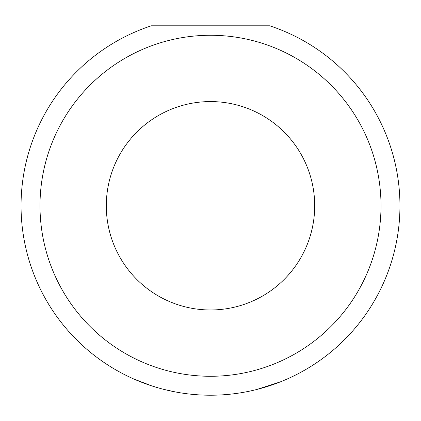 <?xml version="1.0" encoding="UTF-8"?>
<svg xmlns="http://www.w3.org/2000/svg" width="421" height="421" viewBox="0 0 421 421"><rect width="100%" height="100%" fill="white"/><g stroke="black" fill="none" stroke-linecap="round" stroke-linejoin="round"><path stroke-width="0.63" d="M175.92 392.04L174.536 391.783M158.038 387.815L149.787 385.241M298.336 373.632L293.779 375.942M381.005 205.774A170.505 170.505 0 0 0 210.5 35.269A170.505 170.505 0 0 0 39.995 205.774A170.505 170.505 0 0 0 210.5 376.279A170.505 170.505 0 0 0 381.005 205.774M269.656 25.797A189.45 189.45 0 0 1 210.5 395.224A189.45 189.45 0 0 1 151.344 25.797L269.656 25.797M106.302 205.774A104.198 104.198 0 0 0 210.5 309.972A104.198 104.198 0 0 0 314.697 205.774A104.198 104.198 0 0 0 210.5 101.577A104.198 104.198 0 0 0 106.302 205.774M151.897 385.936L133.957 379.074M280.344 381.879L256.71 389.504M191.039 394.224L189.155 394.019M163.569 389.32L175.315 391.93"/></g></svg>
